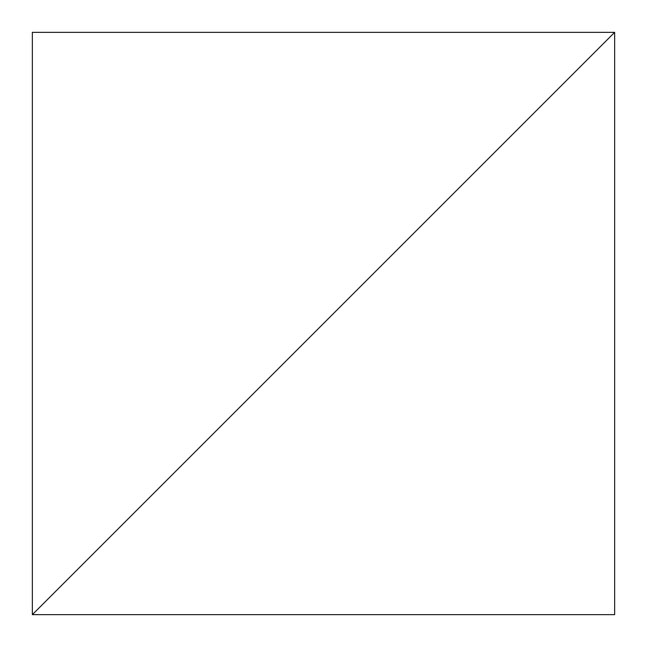 <?xml version="1.0" encoding="UTF-8"?>
<svg xmlns="http://www.w3.org/2000/svg" width="647" height="647" viewBox="0 0 647 647"><rect width="100%" height="100%" fill="white"/><g stroke="black" fill="none" stroke-linecap="round" stroke-linejoin="round"><path stroke-width="0.97" d="M614.65 32.35L32.35 614.65L614.65 614.65L614.65 32.35L32.35 614.65L32.35 32.35L614.65 32.35"/></g></svg>
